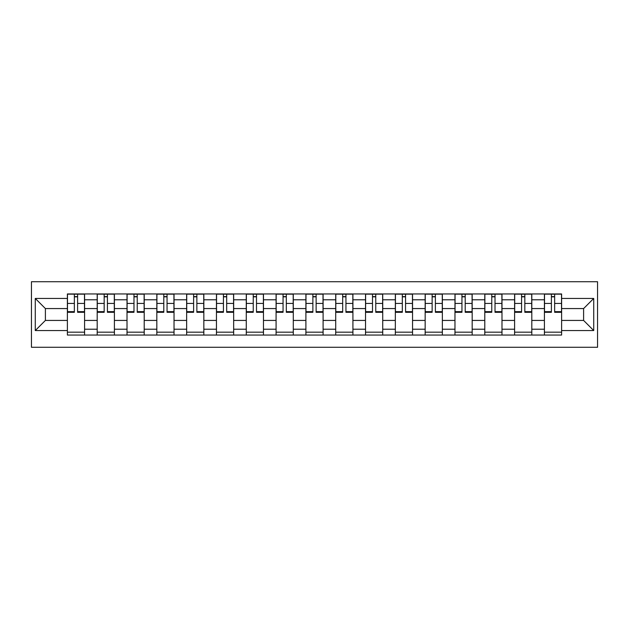 <?xml version="1.0" encoding="UTF-8"?>
<svg xmlns="http://www.w3.org/2000/svg" width="629" height="629" viewBox="0 0 629 629"><rect width="100%" height="100%" fill="white"/><g stroke="black" fill="none" stroke-linecap="round" stroke-linejoin="round"><path stroke-width="0.94" d="M31.45 347.279L597.55 347.279L597.55 281.721L31.45 281.721L31.45 347.279M97.196 335.045L97.196 299.781L84.585 299.781L84.585 335.045M84.585 299.781L84.585 293.955M97.196 299.781L97.196 293.955M114.399 293.955L114.399 335.045M127.011 335.045L127.011 293.955M144.214 293.955L144.214 335.045M156.825 335.045L156.825 293.955M174.029 293.955L174.029 335.045M186.64 335.045L186.64 293.955M203.843 293.955L203.843 335.045M216.455 335.045L216.455 293.955M233.658 293.955L233.658 335.045M246.269 335.045L246.269 293.955M263.472 293.955L263.472 335.045M276.084 335.045L276.084 293.955M293.287 293.955L293.287 335.045M305.898 335.045L305.898 293.955M323.102 293.955L323.102 335.045M335.713 335.045L335.713 293.955M352.916 293.955L352.916 335.045M365.528 335.045L365.528 293.955M382.731 293.955L382.731 335.045M395.342 335.045L395.342 293.955M412.545 293.955L412.545 335.045M425.157 335.045L425.157 293.955M442.36 293.955L442.36 335.045M454.971 335.045L454.971 293.955M472.175 293.955L472.175 335.045M484.786 335.045L484.786 293.955M501.989 293.955L501.989 335.045M514.601 335.045L514.601 293.955M531.804 293.955L531.804 335.045M544.415 335.045L544.415 293.955M544.415 320.428L531.804 320.428M514.601 320.428L501.989 320.428M484.786 320.428L472.175 320.428M454.971 320.428L442.36 320.428M425.157 320.428L412.545 320.428M395.342 320.428L382.731 320.428M365.528 320.428L352.916 320.428M335.713 320.428L323.102 320.428M305.898 320.428L293.287 320.428M276.084 320.428L263.472 320.428M246.269 320.428L233.658 320.428M216.455 320.428L203.843 320.428M186.64 320.428L174.029 320.428M156.825 320.428L144.214 320.428M127.011 320.428L114.399 320.428M97.196 320.428L84.585 320.428M544.415 308.572L531.804 308.572M514.601 308.572L501.989 308.572M484.786 308.572L472.175 308.572M454.971 308.572L442.36 308.572M425.157 308.572L412.545 308.572M395.342 308.572L382.731 308.572M365.528 308.572L352.916 308.572M335.713 308.572L323.102 308.572M305.898 308.572L293.287 308.572M276.084 308.572L263.472 308.572M246.269 308.572L233.658 308.572M216.455 308.572L203.843 308.572M186.64 308.572L174.029 308.572M156.825 308.572L144.214 308.572M127.011 308.572L114.399 308.572M97.196 308.572L84.585 308.572M45.398 320.428L67.382 320.428L67.382 308.572L45.398 308.572L45.398 320.428L35.271 330.555L35.271 298.445L67.382 298.445L67.382 308.572M561.618 308.572L561.618 320.428L583.602 320.428L583.602 308.572L561.618 308.572L561.618 293.955L67.382 293.955L67.382 298.445M561.618 298.445L593.729 298.445L593.729 330.555L561.618 330.555L561.618 320.428M67.382 320.428L67.382 335.045L561.618 335.045L561.618 330.555M67.382 330.555L35.271 330.555M84.585 332.175L67.382 332.175M74.356 296.825L77.603 296.825M114.399 332.175L97.196 332.175M104.17 296.825L107.417 296.825M144.214 332.175L127.011 332.175M133.985 296.825L137.232 296.825M174.029 332.175L156.825 332.175M163.799 296.825L167.047 296.825M203.843 332.175L186.64 332.175M193.614 296.825L196.861 296.825M233.658 332.175L216.455 332.175M223.429 296.825L226.684 296.825M263.472 332.175L246.269 332.175M253.243 296.825L256.498 296.825M293.287 332.175L276.084 332.175M283.058 296.825L286.313 296.825M323.102 332.175L305.898 332.175M312.872 296.825L316.128 296.825M352.916 332.175L335.713 332.175M342.687 296.825L345.942 296.825M382.731 332.175L365.528 332.175M372.502 296.825L375.757 296.825M412.545 332.175L395.342 332.175M402.316 296.825L405.571 296.825M442.36 332.175L425.157 332.175M432.139 296.825L435.386 296.825M472.175 332.175L454.971 332.175M461.953 296.825L465.201 296.825M501.989 332.175L484.786 332.175M491.768 296.825L495.015 296.825M531.804 332.175L514.601 332.175M521.583 296.825L524.83 296.825M561.618 332.175L544.415 332.175M551.397 296.825L554.644 296.825M35.271 298.445L45.398 308.572M583.602 320.428L593.729 330.555M583.602 308.572L593.729 298.445M77.603 311.646L84.483 311.646L84.483 312.298L77.603 312.298L77.603 294.144L84.483 294.144L80.661 294.144M84.483 311.646L84.483 294.144M74.356 296.629L77.603 296.629M71.297 294.144L67.476 294.144L67.476 312.298L74.356 312.298L74.356 294.144L71.588 294.144M67.476 294.144L80.378 294.144M107.417 311.646L114.297 311.646L114.297 312.298L107.417 312.298L107.417 294.144L114.297 294.144L110.476 294.144M114.297 311.646L114.297 294.144M104.17 296.629L107.417 296.629M101.112 294.144L97.291 294.144L97.291 312.298L104.17 312.298L104.17 294.144L101.403 294.144M97.291 294.144L110.193 294.144M137.232 311.646L144.12 311.646L144.12 312.298L137.232 312.298L137.232 294.144L144.12 294.144L140.291 294.144M144.12 311.646L144.12 294.144M133.985 296.629L137.232 296.629M130.926 294.144L127.105 294.144L127.105 312.298L133.985 312.298L133.985 294.144L131.217 294.144M127.105 294.144L140.008 294.144M167.047 311.646L173.934 311.646L173.934 312.298L167.047 312.298L167.047 294.144L173.934 294.144L170.105 294.144M173.934 311.646L173.934 294.144M163.799 296.629L167.047 296.629M160.741 294.144L156.92 294.144L156.92 312.298L163.799 312.298L163.799 294.144L161.032 294.144M156.92 294.144L169.822 294.144M196.861 311.646L203.749 311.646L203.749 312.298L196.861 312.298L196.861 294.144L203.749 294.144L199.92 294.144M203.749 311.646L203.749 294.144M193.614 296.629L196.861 296.629M190.556 294.144L186.734 294.144L186.734 312.298L193.614 312.298L193.614 294.144L190.846 294.144M186.734 294.144L199.637 294.144M226.684 311.646L233.563 311.646L233.563 312.298L226.684 312.298L226.684 294.144L233.563 294.144L229.734 294.144M233.563 311.646L233.563 294.144M223.429 296.629L226.684 296.629M220.37 294.144L216.549 294.144L216.549 312.298L223.429 312.298L223.429 294.144L220.661 294.144M216.549 294.144L229.451 294.144M256.498 311.646L263.378 311.646L263.378 312.298L256.498 312.298L256.498 294.144L263.378 294.144L259.549 294.144M263.378 311.646L263.378 294.144M253.243 296.629L256.498 296.629M250.185 294.144L246.364 294.144L246.364 312.298L253.243 312.298L253.243 294.144L250.476 294.144M246.364 294.144L259.266 294.144M286.313 311.646L293.193 311.646L293.193 312.298L286.313 312.298L286.313 294.144L293.193 294.144L289.371 294.144M293.193 311.646L293.193 294.144M283.058 296.629L286.313 296.629M279.999 294.144L276.178 294.144L276.178 312.298L283.058 312.298L283.058 294.144L280.29 294.144M276.178 294.144L289.081 294.144M316.128 311.646L323.007 311.646L323.007 312.298L316.128 312.298L316.128 294.144L323.007 294.144L319.186 294.144M323.007 311.646L323.007 294.144M312.872 296.629L316.128 296.629M309.814 294.144L305.993 294.144L305.993 312.298L312.872 312.298L312.872 294.144L310.105 294.144M305.993 294.144L318.895 294.144M345.942 311.646L352.822 311.646L352.822 312.298L345.942 312.298L345.942 294.144L352.822 294.144L349.001 294.144M352.822 311.646L352.822 294.144M342.687 296.629L345.942 296.629M339.629 294.144L335.807 294.144L335.807 312.298L342.687 312.298L342.687 294.144L339.919 294.144M335.807 294.144L348.71 294.144M375.757 311.646L382.636 311.646L382.636 312.298L375.757 312.298L375.757 294.144L382.636 294.144L378.815 294.144M382.636 311.646L382.636 294.144M372.502 296.629L375.757 296.629M369.451 294.144L365.622 294.144L365.622 312.298L372.502 312.298L372.502 294.144L369.734 294.144M365.622 294.144L378.524 294.144M405.571 311.646L412.451 311.646L412.451 312.298L405.571 312.298L405.571 294.144L412.451 294.144L408.63 294.144M412.451 311.646L412.451 294.144M402.316 296.629L405.571 296.629M399.266 294.144L395.437 294.144L395.437 312.298L402.316 312.298L402.316 294.144L399.549 294.144M395.437 294.144L408.339 294.144M435.386 311.646L442.266 311.646L442.266 312.298L435.386 312.298L435.386 294.144L442.266 294.144L438.444 294.144M442.266 311.646L442.266 294.144M432.139 296.629L435.386 296.629M429.08 294.144L425.251 294.144L425.251 312.298L432.139 312.298L432.139 294.144L429.363 294.144M425.251 294.144L438.154 294.144M465.201 311.646L472.08 311.646L472.08 312.298L465.201 312.298L465.201 294.144L472.08 294.144L468.259 294.144M472.08 311.646L472.08 294.144M461.953 296.629L465.201 296.629M458.895 294.144L455.066 294.144L455.066 312.298L461.953 312.298L461.953 294.144L459.178 294.144M455.066 294.144L467.968 294.144M495.015 311.646L501.895 311.646L501.895 312.298L495.015 312.298L495.015 294.144L501.895 294.144L498.074 294.144M501.895 311.646L501.895 294.144M491.768 296.629L495.015 296.629M488.709 294.144L484.88 294.144L484.88 312.298L491.768 312.298L491.768 294.144L488.992 294.144M484.88 294.144L497.783 294.144M524.83 311.646L531.709 311.646L531.709 312.298L524.83 312.298L524.83 294.144L531.709 294.144L527.888 294.144M531.709 311.646L531.709 294.144M521.583 296.629L524.83 296.629M518.524 294.144L514.703 294.144L514.703 312.298L521.583 312.298L521.583 294.144L518.807 294.144M514.703 294.144L527.597 294.144M554.644 311.646L561.524 311.646L561.524 312.298L554.644 312.298L554.644 294.144L561.524 294.144L557.703 294.144M561.524 311.646L561.524 294.144M551.397 296.629L554.644 296.629M548.339 294.144L544.517 294.144L544.517 312.298L551.397 312.298L551.397 294.144L548.622 294.144M544.517 294.144L557.412 294.144M514.601 299.781L501.989 299.781M484.786 299.781L472.175 299.781M454.971 299.781L442.36 299.781M425.157 299.781L412.545 299.781M395.342 299.781L382.731 299.781M365.528 299.781L352.916 299.781M335.713 299.781L323.102 299.781M305.898 299.781L293.287 299.781M276.084 299.781L263.472 299.781M246.269 299.781L233.658 299.781M216.455 299.781L203.843 299.781M186.64 299.781L174.029 299.781M156.825 299.781L144.214 299.781M127.011 299.781L114.399 299.781M544.415 299.781L531.804 299.781M514.601 329.219L501.989 329.219M484.786 329.219L472.175 329.219M454.971 329.219L442.36 329.219M425.157 329.219L412.545 329.219M395.342 329.219L382.731 329.219M365.528 329.219L352.916 329.219M335.713 329.219L323.102 329.219M305.898 329.219L293.287 329.219M276.084 329.219L263.472 329.219M246.269 329.219L233.658 329.219M216.455 329.219L203.843 329.219M186.64 329.219L174.029 329.219M156.825 329.219L144.214 329.219M127.011 329.219L114.399 329.219M97.196 329.219L84.585 329.219M544.415 329.219L531.804 329.219M77.603 303.43L84.483 303.43M67.476 311.646L74.356 311.646M67.476 303.43L74.356 303.43M107.417 303.43L114.297 303.43M97.291 311.646L104.17 311.646M97.291 303.43L104.17 303.43M137.232 303.43L144.12 303.43M127.105 311.646L133.985 311.646M127.105 303.43L133.985 303.43M167.047 303.43L173.934 303.43M156.92 311.646L163.799 311.646M156.92 303.43L163.799 303.43M196.861 303.43L203.749 303.43M186.734 311.646L193.614 311.646M186.734 303.43L193.614 303.43M226.684 303.43L233.563 303.43M216.549 311.646L223.429 311.646M216.549 303.43L223.429 303.43M256.498 303.43L263.378 303.43M246.364 311.646L253.243 311.646M246.364 303.43L253.243 303.43M286.313 303.43L293.193 303.43M276.178 311.646L283.058 311.646M276.178 303.43L283.058 303.43M316.128 303.43L323.007 303.43M305.993 311.646L312.872 311.646M305.993 303.43L312.872 303.43M345.942 303.43L352.822 303.43M335.807 311.646L342.687 311.646M335.807 303.43L342.687 303.43M375.757 303.43L382.636 303.43M365.622 311.646L372.502 311.646M365.622 303.43L372.502 303.43M405.571 303.43L412.451 303.43M395.437 311.646L402.316 311.646M395.437 303.43L402.316 303.43M435.386 303.43L442.266 303.43M425.251 311.646L432.139 311.646M425.251 303.43L432.139 303.43M465.201 303.43L472.08 303.43M455.066 311.646L461.953 311.646M455.066 303.43L461.953 303.43M495.015 303.43L501.895 303.43M484.88 311.646L491.768 311.646M484.88 303.43L491.768 303.43M524.83 303.43L531.709 303.43M514.703 311.646L521.583 311.646M514.703 303.43L521.583 303.43M554.644 303.43L561.524 303.43M544.517 311.646L551.397 311.646M544.517 303.43L551.397 303.43"/></g></svg>
